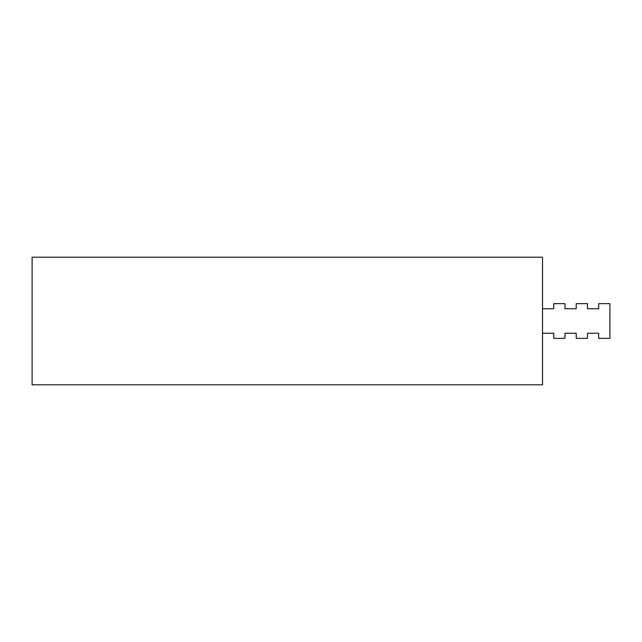 <?xml version="1.0" encoding="UTF-8"?>
<svg xmlns="http://www.w3.org/2000/svg" width="642" height="642" viewBox="0 0 642 642"><rect width="100%" height="100%" fill="white"/><g stroke="black" fill="none" stroke-linecap="round" stroke-linejoin="round"><path stroke-width="0.96" d="M542.522 308.746L553.757 308.746L553.757 303.642L564.984 303.642L564.984 308.746L576.211 308.746L576.211 303.642L587.438 303.642L587.438 308.746L598.673 308.746L598.673 303.642L609.9 303.642L609.9 338.358L598.673 338.358L598.673 333.254L587.438 333.254L587.438 338.358L576.211 338.358L576.211 333.254L564.984 333.254L564.984 338.358L553.757 338.358L553.757 333.254L542.522 333.254M542.522 384.807L32.1 384.807L32.1 257.193L542.522 257.193L542.522 384.807"/></g></svg>
